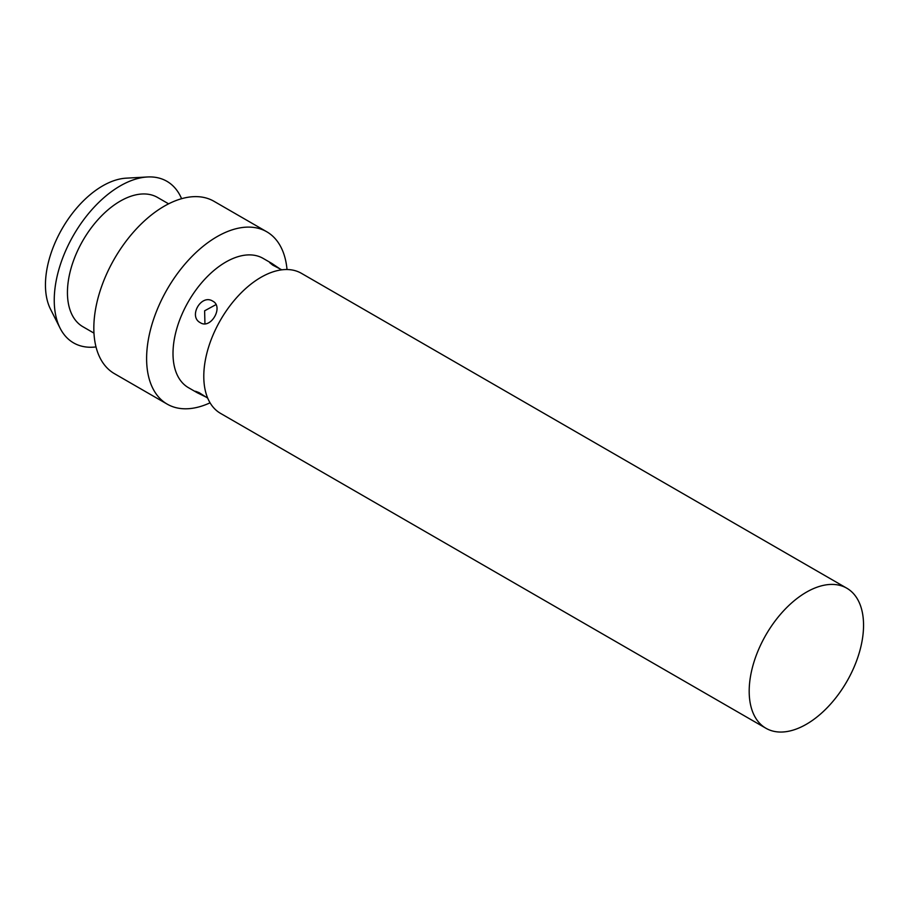 <?xml version="1.0" encoding="UTF-8"?>
<svg xmlns="http://www.w3.org/2000/svg" width="909" height="909" viewBox="0 0 909 909"><rect width="100%" height="100%" fill="white"/><g stroke="black" fill="none" stroke-linecap="round" stroke-linejoin="round"><path stroke-width="1.36" d="M846.802 588.203A80.867 46.689 120 0 1 863.55 625.222A80.867 46.689 -60 0 1 828.258 706.6A80.867 46.689 -60 0 1 765.935 728.257A80.867 46.689 -60 0 1 749.186 691.238A80.867 46.689 120 0 1 784.49 609.859A80.867 46.689 120 0 1 846.802 588.203L301.402 273.314A80.867 46.689 120 0 0 239.09 294.982A80.867 46.689 120 0 0 203.786 376.36A80.867 46.689 -60 0 0 220.535 413.379L765.935 728.257M281.801 269.837L272.734 265.121L269.746 262.69L271.905 263.462L263.11 258.383A74.64 43.098 120 0 0 205.582 278.381A74.64 43.098 120 0 0 173.005 353.499A74.64 43.098 -60 0 0 188.458 387.677L197.264 392.756L195.503 391.268L199.116 392.643L207.718 398.142M212.797 301.174C223.955 306.719 210.752 329.603 200.355 322.718C188.061 316.514 201.264 293.618 212.797 301.174M271.905 263.462L280.347 269.144M206.4 397.233L197.264 392.756M210.07 402.812A99.524 57.46 -60 0 1 167.222 404.141A99.524 57.46 -60 0 1 146.61 358.578A99.524 57.46 120 0 1 190.061 258.429A99.524 57.46 120 0 1 266.746 231.761L213.967 201.287A99.524 57.46 120 0 0 137.27 227.954A99.524 57.46 120 0 0 93.832 328.115A99.524 57.46 -60 0 0 114.443 373.667L167.222 404.141M287.017 269.53A99.524 57.46 120 0 0 266.746 231.761M168.608 203.832L157.541 197.446A74.64 43.098 120 0 0 100.024 217.444A74.64 43.098 120 0 0 67.436 292.562A74.64 43.098 -60 0 0 82.901 326.729L93.968 333.126M96.013 346.931A93.309 53.87 -60 0 1 60.085 328.149A93.309 53.87 -60 0 1 54.245 300.175A93.309 53.87 120 0 1 147.372 176.982L126.158 178.164A80.867 46.689 120 0 0 45.45 284.937A80.867 46.689 -60 0 0 50.518 309.185L60.085 328.149M181.595 198.696A93.309 53.87 120 0 0 147.372 176.982M216.012 304.606L204.616 310.81L204.945 323.786"/></g></svg>
